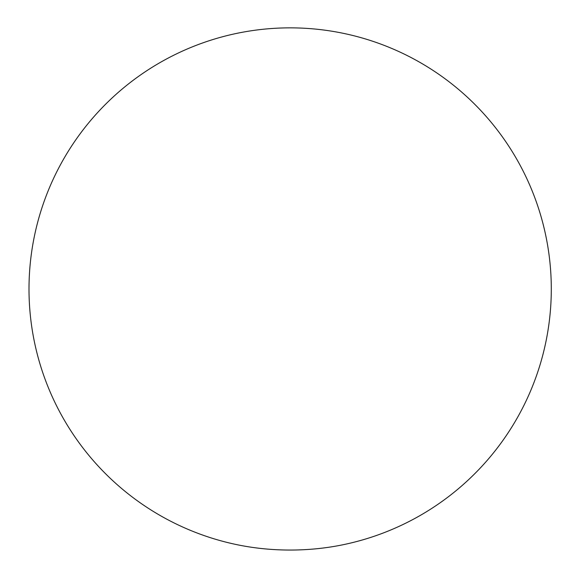 <?xml version="1.0" encoding="UTF-8"?>
<svg xmlns="http://www.w3.org/2000/svg" width="579" height="579" viewBox="0 0 579 579"><rect width="100%" height="100%" fill="white"/><g stroke="black" fill="none" stroke-linecap="round" stroke-linejoin="round"><path stroke-width="0.87" d="M237.911 544.875A156.692 90.462 0 0 0 342.384 544.875A261.151 261.151 0 0 0 521.382 167.642A261.151 261.151 0 0 0 109.243 100.666A261.151 261.151 0 0 0 237.911 544.875"/></g></svg>
